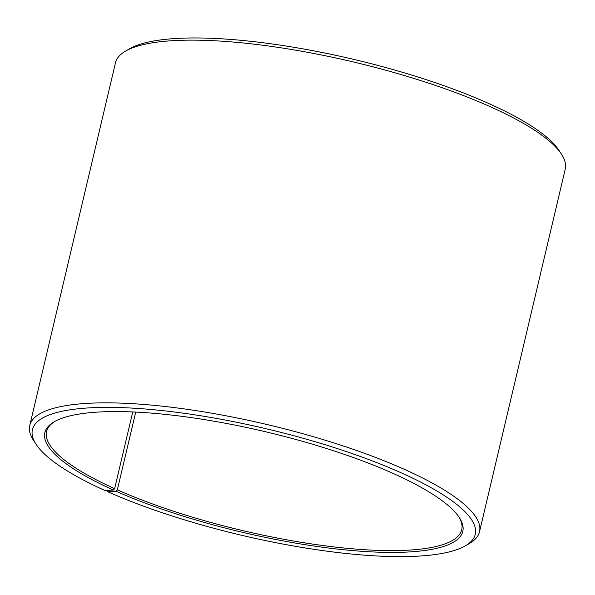 <?xml version="1.0" encoding="UTF-8"?>
<svg xmlns="http://www.w3.org/2000/svg" width="595" height="595" viewBox="0 0 595 595"><rect width="100%" height="100%" fill="white"/><g stroke="black" fill="none" stroke-linecap="round" stroke-linejoin="round"><path stroke-width="0.89" d="M135.719 412.09L117.334 489.863A213.3 51.244 -166.7 0 0 334.725 547.006A213.3 51.244 -166.7 0 0 461.735 529.729A213.3 51.244 -166.7 0 0 458.7 516.646M132.759 411.948L114.627 488.651L113.377 490.049L105.01 490.525A227.521 54.658 -166.7 0 1 36.191 444.45L33.588 440.501A231.076 55.514 -166.7 0 1 29.75 425.485A231.076 55.514 -166.7 0 1 267.4 424.614A231.076 55.514 -166.7 0 1 479.511 531.796A231.076 55.514 -166.7 0 1 469.358 543.518L465.26 545.875A227.521 54.658 -166.7 0 0 266.411 428.809A227.521 54.658 -166.7 0 0 36.191 444.45M55.142 421.245A213.3 51.244 -166.7 0 0 46.574 431.583A213.3 51.244 -166.7 0 0 114.627 488.651M117.334 489.863L116.107 491.269A214.728 51.587 -166.7 0 0 358.376 551.052A214.728 51.587 -166.7 0 0 459.236 517.434A214.728 51.587 -166.7 0 0 265.705 431.799A214.728 51.587 -166.7 0 0 54.309 421.714A214.728 51.587 -166.7 0 0 113.377 490.049M116.107 491.269L107.896 491.82A227.521 54.658 -166.7 0 0 465.26 545.875M107.896 491.82L107.241 490.399M479.511 531.796L565.25 169.092A231.076 55.514 -166.7 0 0 561.412 154.075A231.076 55.514 -166.7 0 0 353.14 61.91A231.076 55.514 -166.7 0 0 125.642 51.058A231.076 55.514 -166.7 0 0 115.49 62.773L29.75 425.485M561.412 154.075L558.809 150.126A227.521 54.658 -166.7 0 0 353.735 59.388A227.521 54.658 -166.7 0 0 129.74 48.701L125.642 51.058"/></g></svg>
